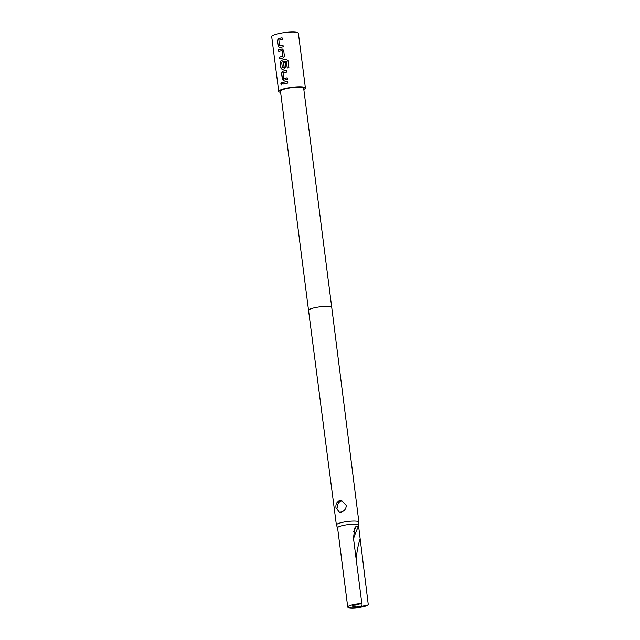 <?xml version="1.0" encoding="UTF-8"?>
<svg xmlns="http://www.w3.org/2000/svg" width="640" height="640" viewBox="0 0 640 640"><rect width="100%" height="100%" fill="white"/><g stroke="black" fill="none" stroke-linecap="round" stroke-linejoin="round"><path stroke-width="0.96" d="M281.56 82.696L280.936 83.984L281.488 84.808M282.168 83.52L281.472 82.688L280.752 83.976L281.392 84.816L282.168 83.52M282.072 37.824A13.216 2.344 -7.3 0 0 279.576 38.312A13.216 2.344 -7.3 0 0 278.568 38.544L277.36 40.424L278.112 46.296L279.6 47.536A13.448 2.384 -7.3 0 1 280.624 47.296A13.448 2.384 -7.3 0 1 283.216 46.792L283 45.112A13.448 2.384 -7.3 0 0 280.408 45.624A13.448 2.384 -7.3 0 0 279.576 45.808L279.696 45.832A13.216 2.344 -7.3 0 1 280.512 45.64A13.216 2.344 -7.3 0 1 283.008 45.152M278.568 38.544L277.512 40.432L278.264 46.304L279.728 47.552M279.856 58.728L279.648 57.104A13.216 2.344 -7.3 0 1 281.912 56.552A13.216 2.344 -7.3 0 1 282.776 56.368L282.688 56.344A13.448 2.384 -7.3 0 0 281.8 56.528A13.448 2.384 -7.3 0 0 279.496 57.088L279.712 58.768A13.448 2.384 -7.3 0 1 282.016 58.208A13.448 2.384 -7.3 0 1 283.112 57.976L284.416 56.136L283.664 50.256L281.96 48.976A13.448 2.384 -7.3 0 0 280.864 49.2A13.448 2.384 -7.3 0 0 278.56 49.76L278.776 51.44A13.448 2.384 -7.3 0 1 281.08 50.88A13.448 2.384 -7.3 0 1 281.96 50.696L282.688 56.344M278.912 51.4L278.704 49.776A13.216 2.344 -7.3 0 1 280.976 49.224A13.216 2.344 -7.3 0 1 282.048 49L282.752 49.056L282.048 49M282.392 67.808L282.52 67.832A13.216 2.344 -7.3 0 1 283.336 67.64A13.216 2.344 -7.3 0 1 284.2 67.464L284.104 67.432A13.448 2.384 -7.3 0 0 283.224 67.624A13.448 2.384 -7.3 0 0 282.392 67.808L281.672 62.16A13.448 2.384 -7.3 0 1 282.504 61.968A13.448 2.384 -7.3 0 1 286.256 61.272L287.24 68.008A13.448 2.384 -7.3 0 1 288.928 67.76L287.984 60.528M282.52 69.368L281.056 68.128L280.304 62.248L281.368 60.36A13.216 2.344 -7.3 0 1 282.368 60.136A13.216 2.344 -7.3 0 1 286.28 59.408L286.248 59.376A13.448 2.384 -7.3 0 0 282.264 60.112A13.448 2.384 -7.3 0 0 281.24 60.344L280.152 62.24L280.912 68.112L282.392 69.352A13.448 2.384 -7.3 0 1 283.416 69.112A13.448 2.384 -7.3 0 1 284.504 68.888L285.808 67.04L285.192 62.232A13.448 2.384 -7.3 0 0 283.584 62.528L284.104 67.432M284.2 67.464L283.68 62.56A13.216 2.344 -7.3 0 1 285.2 62.272M286.264 70.552A13.216 2.344 -7.3 0 0 283.768 71.04A13.216 2.344 -7.3 0 0 282.76 71.272L281.552 73.144L282.304 79.016L283.792 80.256A13.448 2.384 -7.3 0 1 284.816 80.024A13.448 2.384 -7.3 0 1 287.408 79.52L287.192 77.84A13.448 2.384 -7.3 0 0 284.6 78.344A13.448 2.384 -7.3 0 0 283.768 78.536L283.888 78.552A13.216 2.344 -7.3 0 1 284.704 78.368A13.216 2.344 -7.3 0 1 287.2 77.88M282.76 71.272L281.704 73.16L282.456 79.032L283.92 80.28M283.104 84.128L282.896 82.504A13.216 2.344 -7.3 0 1 285.168 81.952A13.216 2.344 -7.3 0 1 287.656 81.464M335.968 507.68L339.216 512.12L341.096 512.104C344.416 511.128 346.128 508.904 346.248 505.432L341.712 500.704L339.624 500.68C336.776 501.76 335.552 504.088 335.968 507.68M337.816 508.088C337.232 504.48 338.32 502.12 341.096 501.008M337.608 527.936A10.528 1.864 -7.3 0 1 337.584 527.848A10.528 1.864 -7.3 0 1 343.176 525.44A10.528 1.864 -7.3 0 1 358.464 525.168L358.968 529.152L358.36 526.688L356.208 526.216L354.8 527.928L353.464 538.112L361.84 603.504L354.944 605.016A4.68 0.832 172.7 0 0 352.456 606.08A4.68 0.832 172.7 0 0 352.984 606.384L355.136 606.856A4.68 0.832 172.7 0 0 361.4 606.432L368.296 604.928A10.528 1.864 -7.3 0 1 363.008 606.792A10.528 1.864 -7.3 0 1 347.728 607.064A10.528 1.864 -7.3 0 1 353.328 604.656A10.528 1.864 -7.3 0 1 361.84 603.504M337.584 527.888L336.416 525.064A11.344 2.008 -7.3 0 1 336.384 524.968A11.344 2.008 -7.3 0 1 342.424 522.376A11.344 2.008 -7.3 0 1 358.888 522.088A11.344 2.008 -7.3 0 1 358.888 522.184L358.464 525.216M286.688 88.528A11.696 2.072 -7.3 0 1 303.664 88.224L331.744 307.416A11.696 2.072 -7.3 0 0 314.768 307.72A11.696 2.072 -7.3 0 0 308.544 310.384L280.464 91.192A11.696 2.072 -7.3 0 1 286.688 88.528M280.616 92.36A13.448 2.384 -7.3 0 1 278.728 91.416A13.448 2.384 -7.3 0 1 285.88 88.344A13.448 2.384 -7.3 0 1 305.408 88A13.448 2.384 -7.3 0 1 303.816 89.392M278.728 91.416L271.704 36.616A13.448 2.384 -7.3 0 1 278.856 33.552A13.448 2.384 -7.3 0 1 298.384 33.2L305.408 88M278.448 38.528A13.448 2.384 -7.3 0 1 279.464 38.296A13.448 2.384 -7.3 0 1 282.064 37.784L282.28 39.464A13.448 2.384 -7.3 0 0 279.68 39.968A13.448 2.384 -7.3 0 0 278.856 40.16L279.576 45.808M288.024 60.712L286.248 59.376M282.64 71.248A13.448 2.384 -7.3 0 1 283.656 71.016A13.448 2.384 -7.3 0 1 286.256 70.512L286.472 72.184A13.448 2.384 -7.3 0 0 283.872 72.696A13.448 2.384 -7.3 0 0 283.048 72.88L283.768 78.536M285.056 81.928A13.448 2.384 -7.3 0 1 287.656 81.416L287.864 83.096A13.448 2.384 -7.3 0 0 285.272 83.6A13.448 2.384 -7.3 0 0 282.968 84.168L282.752 82.488A13.448 2.384 -7.3 0 1 285.056 81.928M283.368 80.272L283.792 80.256M281.968 69.368L282.392 69.352M279.176 47.552L279.6 47.536M368.296 604.928L358.968 529.152M288.04 60.752L286.28 59.408M287.272 68L286.384 61.368M282.168 50.808L282.776 56.208M359.92 539.536A65.488 57.768 -77.6 0 0 356.344 560.632M358.36 526.688A70.168 61.896 -77.6 0 0 353.536 538.728M356.208 526.216A70.168 61.896 -77.6 0 0 353.64 531.904M361.4 606.432L361.048 603.68M352.984 606.384L352.888 605.656M355.136 606.856L354.896 605.024M358.888 522.088L331.744 307.416M336.384 524.968L308.544 310.384M347.728 607.064L337.584 527.848"/></g></svg>
